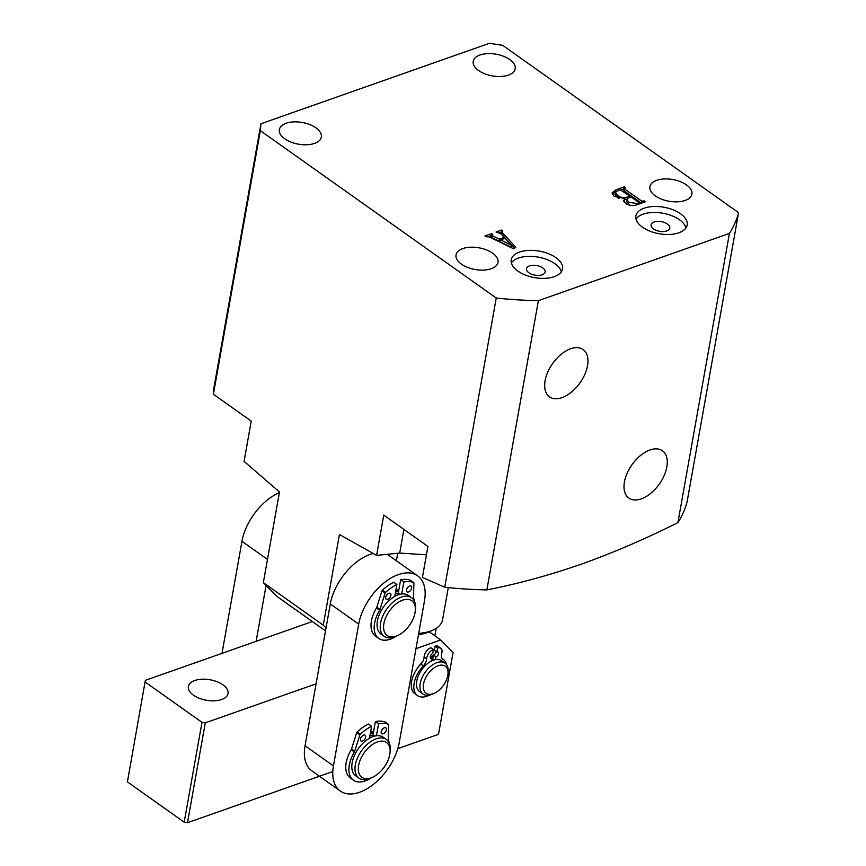 <?xml version="1.0" encoding="UTF-8"?>
<svg xmlns="http://www.w3.org/2000/svg" width="866" height="866" viewBox="0 0 866 866"><rect width="100%" height="100%" fill="white"/><g stroke="black" fill="none" stroke-linecap="round" stroke-linejoin="round"><path stroke-width="1.3" d="M554.24 276.676A26.056 13.455 10.1 0 0 562.532 268.936A26.056 13.455 10.1 0 0 548.362 253.662A26.056 13.455 10.1 0 0 519.535 252.06A26.056 13.455 10.1 0 0 511.232 259.8A26.056 13.455 10.1 0 0 525.402 275.063A26.056 13.455 10.1 0 0 554.24 276.676M561.341 271.816A26.056 13.455 10.1 0 0 544.595 258.696A26.056 13.455 10.1 0 0 518.463 258.046A26.056 13.455 10.1 0 0 511.362 262.907M542.127 274.836A9.472 4.893 10.1 0 0 545.147 272.021A9.472 4.893 10.1 0 0 539.994 266.468A9.472 4.893 10.1 0 0 529.505 265.884A9.472 4.893 10.1 0 0 526.485 268.698A9.472 4.893 10.1 0 0 531.648 274.251A9.472 4.893 10.1 0 0 542.127 274.836M678.868 232.792A26.056 13.455 10.1 0 0 687.171 225.052A26.056 13.455 10.1 0 0 672.99 209.789A26.056 13.455 10.1 0 0 644.163 208.176A26.056 13.455 10.1 0 0 635.861 215.915A26.056 13.455 10.1 0 0 650.041 231.19A26.056 13.455 10.1 0 0 678.868 232.792M685.969 227.931A26.056 13.455 10.1 0 0 669.223 214.811A26.056 13.455 10.1 0 0 643.092 214.173A26.056 13.455 10.1 0 0 635.99 219.033M666.755 230.951A9.472 4.893 10.1 0 0 669.775 228.137A9.472 4.893 10.1 0 0 664.623 222.584A9.472 4.893 10.1 0 0 654.144 221.999A9.472 4.893 10.1 0 0 651.124 224.814A9.472 4.893 10.1 0 0 656.276 230.367A9.472 4.893 10.1 0 0 666.755 230.951M561.969 397.646A29.011 16.746 125.4 0 0 584.951 374.09A29.011 16.746 125.4 0 0 582.796 349.323A29.011 16.746 125.4 0 0 570.683 348.738A29.011 16.746 125.4 0 0 547.94 371.731A29.011 16.746 125.4 0 0 549.239 396.628A29.011 16.746 125.4 0 0 561.969 397.646M641.284 498.87A29.011 16.746 125.4 0 0 664.265 475.315A29.011 16.746 125.4 0 0 662.122 450.547A29.011 16.746 125.4 0 0 649.998 449.963A29.011 16.746 125.4 0 0 627.265 472.944A29.011 16.746 125.4 0 0 628.554 497.853A29.011 16.746 125.4 0 0 641.284 498.87M260.947 123.751L260.341 130.658L213.382 394.257L213.999 387.34L260.947 123.751L489.442 43.3L502.681 45.335L738.59 212.69L687.074 501.912A258.198 133.375 -169.9 0 1 677.905 522.631C645.138 539.031 612.825 552.919 580.956 564.286C549.076 575.36 517.716 583.89 486.865 589.898A258.198 133.375 -169.9 0 1 444.734 587.235L422.402 577.416L427.923 546.446L383.757 515.108L376.58 555.377L399.702 553.071L426.429 554.792M376.58 555.377L339.429 534.506L323.278 625.165L326.038 627.937M325.508 630.859L277.088 596.512L263.34 582.634L279.491 491.985L244.071 461.372L251.248 421.114L213.382 394.257M286.148 123.243A21.314 11.009 -169.9 0 1 309.736 124.563A21.314 11.009 -169.9 0 1 321.34 137.055A21.314 11.009 -169.9 0 1 314.542 143.388A21.314 11.009 -169.9 0 1 290.954 142.078A21.314 11.009 -169.9 0 1 279.361 129.575A21.314 11.009 -169.9 0 1 286.148 123.243M462.823 248.574A21.314 11.009 -169.9 0 1 486.411 249.895A21.314 11.009 -169.9 0 1 498.015 262.387A21.314 11.009 -169.9 0 1 491.217 268.72A21.314 11.009 -169.9 0 1 467.629 267.41A21.314 11.009 -169.9 0 1 456.036 254.907A21.314 11.009 -169.9 0 1 462.823 248.574M480.024 54.991A21.314 11.009 -169.9 0 1 503.611 56.301A21.314 11.009 -169.9 0 1 515.205 68.804A21.314 11.009 -169.9 0 1 508.418 75.136A21.314 11.009 -169.9 0 1 484.83 73.816A21.314 11.009 -169.9 0 1 473.226 61.324A21.314 11.009 -169.9 0 1 480.024 54.991M656.699 180.323A21.314 11.009 -169.9 0 1 680.286 181.633A21.314 11.009 -169.9 0 1 691.891 194.136A21.314 11.009 -169.9 0 1 685.093 200.468A21.314 11.009 -169.9 0 1 661.505 199.148A21.314 11.009 -169.9 0 1 649.911 186.655A21.314 11.009 -169.9 0 1 656.699 180.323M492.667 235.844L499.336 239.124L504.218 237.403L500.905 233.755L496.056 232.012L501.674 230.031L502.832 230.854L502.107 232.283L515.8 247.297L513.581 248.791L489.193 236.862L486.064 236.754L484.917 235.942L491.628 233.571L492.776 234.394L491.477 235.022L491.119 237.013L492.31 237.847L492.667 235.844L491.942 234.686M502.128 231.103L501.75 234.285L514.458 248.206M260.341 130.658L496.25 298.012A258.198 133.375 -169.9 0 0 538.381 300.675L729.421 233.419A258.198 133.375 -169.9 0 0 738.59 212.69M615.942 189.806L624.408 186.829L625.555 187.641L624.343 188.799L641.706 201.118L644.293 200.934L645.451 201.756L637.441 204.571C633.533 206.162 629.582 205.794 625.588 203.445L623.574 200.533L625.111 198.639L614.102 196.311L612.078 192.923L615.942 189.806L615.618 191.635M624.343 188.074L623.985 190.791L641.36 203.109L641.706 201.118M677.905 522.631L729.421 233.419M486.865 589.898L538.381 300.675M444.734 587.235L496.25 298.012M263.34 582.634L323.278 625.165M397.743 553.287L396.401 560.778M492.31 237.847L498.978 241.116L499.336 239.124M498.978 241.116L500.451 240.596M503.99 238.702L504.218 237.403M499.476 232.683L501.317 232.034L501.674 230.031M501.771 233.095L501.75 234.285M488.456 236.559L491.271 235.574L491.628 233.571M500.57 239.914L500.212 241.906L510.962 247.113L511.319 245.121L505.138 238.302L500.57 239.914L511.319 245.121M621.106 189.86L623.856 188.896M624.17 188.139L624.408 186.829M623.985 190.065L623.985 190.791L623.985 190.065M642.983 202.622L643.211 201.313M644.066 202.243L644.293 200.934M623.747 201.529L625.111 198.639M612.132 193.952L615.477 191.841M638.426 204.224L638.534 202.222L631.162 196.993L628.326 197.989L626.8 199.591L626.443 201.583L630.199 205.383M629.777 197.48L630.004 196.171L619.904 189.632L615.325 192.284L614.968 194.276L617.122 197.34L618.984 198.487M624.938 199.591L626.941 199.126M627.233 198.682L627.525 197.047L630.004 196.171M617.122 197.34L617.48 195.348C620.619 197.621 623.975 198.184 627.525 197.047M615.325 192.284L617.48 195.348M626.8 199.591L628.803 202.373L637.062 203.478L638.664 202.915L638.534 202.222M628.445 204.365L628.803 202.373M636.835 204.777L637.062 203.478M434.862 635.828L436.193 628.315M418.7 633.382A37.898 19.582 10.1 0 0 432.924 630.091L428.746 631.963A33.168 17.125 -169.9 0 1 418.473 634.637M432.924 630.091A37.898 19.582 10.1 0 0 442.548 619.807L448.285 587.603M370.572 732.235A26.056 15.047 -54.6 0 1 373.636 731.499M373.495 732.322A23.685 13.672 125.4 0 0 370.507 732.614M395.827 590.46A26.056 15.047 -54.6 0 1 398.89 589.714M398.75 590.547A23.685 13.672 125.4 0 0 395.762 590.828M359.574 792.26A45.01 25.991 125.4 0 0 399.215 742.736L424.47 600.961A45.01 25.991 125.4 0 0 417.629 575.825A45.01 25.991 125.4 0 0 383.595 583.219A45.01 25.991 125.4 0 0 358.697 624.115L333.442 765.901A45.01 25.991 125.4 0 0 340.284 791.026A45.01 25.991 125.4 0 0 359.574 792.26M373.04 553.526A45.01 25.991 125.4 0 0 330.303 603.97L305.048 745.756A45.01 25.991 125.4 0 0 311.89 770.881L340.284 791.026M417.629 575.825L389.235 555.68A45.01 25.991 125.4 0 0 387.026 554.392M434.396 693.211L432.643 694.012A18.955 10.944 -54.6 0 1 423.117 694.067A18.955 10.944 -54.6 0 1 421.222 691.966A18.955 10.944 -54.6 0 1 426.635 670.36A18.955 10.944 -54.6 0 1 445.048 663.15A18.955 10.944 -54.6 0 1 446.953 665.261A18.955 10.944 -54.6 0 1 448.144 672.157L447.971 674.084A16.584 9.569 125.4 0 0 446.921 668.043A16.584 9.569 125.4 0 0 430.532 670.944A16.584 9.569 125.4 0 0 424.405 691.414A16.584 9.569 125.4 0 0 434.396 693.211A16.584 9.569 125.4 0 0 447.971 674.084M445.048 663.15L441.584 660.693A18.955 10.944 125.4 0 0 423.16 667.903A18.955 10.944 125.4 0 0 417.748 689.498A18.955 10.944 125.4 0 0 419.653 691.609L423.117 694.067M433.076 657.272A18.955 10.944 125.4 0 0 431.008 657.705M433.119 659.297A16.584 9.569 125.4 0 0 431.636 659.47M383.573 627.374A21.314 12.308 125.4 0 0 397.851 635.46A21.314 12.308 125.4 0 0 415.29 610.876A21.314 12.308 125.4 0 0 415.377 608.885A21.314 12.308 125.4 0 0 399.226 601.773A21.314 12.308 125.4 0 0 383.573 627.374M397.851 635.46L396.098 636.272A23.685 13.672 -54.6 0 1 384.19 636.337A23.685 13.672 -54.6 0 1 380.228 627.287A23.685 13.672 -54.6 0 1 391.843 603.201A23.685 13.672 -54.6 0 1 411.599 597.692A23.685 13.672 -54.6 0 1 415.561 606.741A23.685 13.672 -54.6 0 1 415.474 608.95L415.29 610.876M384.19 636.337L381.029 634.096A23.685 13.672 -54.6 0 1 377.067 625.046A23.685 13.672 -54.6 0 1 388.693 600.972A23.685 13.672 -54.6 0 1 408.449 595.451L411.599 597.692M395.177 594.108A21.314 12.308 -54.6 0 1 398.761 593.524M395.535 592.106A23.685 13.672 -54.6 0 1 398.577 591.489M222.919 684.833A20.135 10.403 -169.9 0 1 228.029 693.547A20.135 10.403 -169.9 0 1 214.541 700.81A20.135 10.403 -169.9 0 1 193.497 695.192A20.135 10.403 -169.9 0 1 188.387 686.478A20.135 10.403 -169.9 0 1 201.875 679.215A20.135 10.403 -169.9 0 1 222.919 684.833M416.86 669.028A21.314 12.308 -54.6 0 1 422.207 662.349M430.164 656.829A21.314 12.308 -54.6 0 1 433.336 655.811M433.216 656.536A18.955 10.944 125.4 0 0 430.153 657.013M415.972 648.677L440.707 639.974L453.08 652.455L438.499 734.336L397.808 748.657M332.793 771.552L187.5 822.7L184.198 822.191L201.984 722.341L205.285 722.85L316.068 683.848M127.41 781.901L145.347 680.33L127.41 781.901L184.198 822.191M145.196 682.062L201.984 722.341M440.707 639.974L429.157 631.779M145.347 680.33L312.355 621.528M205.285 722.85L187.5 822.7M358.513 771.433A21.314 12.308 125.4 0 0 372.596 777.246A21.314 12.308 125.4 0 0 390.036 752.651A21.314 12.308 125.4 0 0 389.916 748.397A21.314 12.308 125.4 0 0 371.676 745.063A21.314 12.308 125.4 0 0 358.513 771.433M372.596 777.246L370.843 778.047A23.685 13.672 -54.6 0 1 358.935 778.112A23.685 13.672 -54.6 0 1 355.201 771.584A23.685 13.672 -54.6 0 1 365.398 746.156A23.685 13.672 -54.6 0 1 386.344 739.477A23.685 13.672 -54.6 0 1 390.079 745.994A23.685 13.672 -54.6 0 1 390.22 750.725L390.036 752.651M358.935 778.112L355.774 775.871A23.685 13.672 -54.6 0 1 352.04 769.354A23.685 13.672 -54.6 0 1 362.248 743.926A23.685 13.672 -54.6 0 1 383.194 737.237L386.344 739.477M369.923 735.894A21.314 12.308 -54.6 0 1 373.506 735.299M370.28 733.892A23.685 13.672 -54.6 0 1 373.322 733.275M266.089 585.416L256.13 641.327M279.361 492.657A45.01 25.991 125.4 0 0 241.96 541.304L222.01 653.343M435.501 659.621L435.999 656.839L433.476 655.053A2.847 1.645 125.4 0 0 435.977 651.925A2.847 1.645 125.4 0 0 436.02 651.459M435.999 656.839A2.847 1.645 125.4 0 0 438.499 653.711A2.847 1.645 125.4 0 0 438.077 652.13A2.847 1.645 125.4 0 0 436.854 652.055L434.331 650.258L435.046 646.263A7.578 4.373 -54.6 0 1 438.293 646.469L440.816 648.266A7.578 4.373 -54.6 0 1 441.963 652.499A7.578 4.373 -54.6 0 1 441.703 653.592A7.578 4.373 125.4 0 0 442.58 658.918A7.578 4.373 125.4 0 0 442.753 659.026A22.224 12.828 -54.6 0 1 443.24 659.34A22.224 12.828 -54.6 0 1 446.585 664.698M436.854 652.055L437.568 648.06A7.578 4.373 -54.6 0 1 440.816 648.266M437.568 648.06L435.046 646.263M429.698 695.03A22.224 12.828 -54.6 0 1 417.52 695.593A22.224 12.828 -54.6 0 1 414.143 683.187A22.224 12.828 -54.6 0 1 423.366 665.857A7.578 4.373 125.4 0 0 426.505 659.935A7.578 4.373 125.4 0 0 426.624 658.896A7.578 4.373 -54.6 0 1 433.411 649.522L430.889 647.725A7.578 4.373 -54.6 0 0 424.102 657.11A7.578 4.373 125.4 0 1 423.983 658.149A7.578 4.373 125.4 0 1 420.844 664.06A22.224 12.828 -54.6 0 0 411.621 681.39A22.224 12.828 -54.6 0 0 414.998 693.796L417.52 695.593M433.411 649.522L432.697 653.516A2.847 1.645 125.4 0 0 430.456 655.789A2.847 1.645 125.4 0 0 430.629 658.225A2.847 1.645 125.4 0 0 431.842 658.301L430.153 657.099M434.072 659.968L432.762 659.048L433.476 655.053M431.842 658.301L431.355 661.083M381.213 731.683A3.551 2.057 -54.6 0 1 383.183 728.458A3.551 2.057 -54.6 0 1 385.868 727.873A3.551 2.057 -54.6 0 1 386.409 729.865A3.551 2.057 -54.6 0 1 384.439 733.091A3.551 2.057 -54.6 0 1 381.754 733.675A3.551 2.057 -54.6 0 1 381.213 731.683M360.44 739.001A3.551 2.057 -54.6 0 1 362.41 735.775A3.551 2.057 -54.6 0 1 365.095 735.191A3.551 2.057 -54.6 0 1 365.636 737.172A3.551 2.057 -54.6 0 1 363.666 740.398A3.551 2.057 -54.6 0 1 360.981 740.982A3.551 2.057 -54.6 0 1 360.44 739.001M371.103 777.928A27.247 15.729 -54.6 0 1 353.469 780.212A27.247 15.729 -54.6 0 1 349.323 765.003A27.247 15.729 -54.6 0 1 354.367 752.013L351.217 749.772A2.371 1.364 125.4 0 0 351.564 749.003L356.705 732.636A0.953 0.552 -54.6 0 1 357.128 731.976A37.66 21.747 -54.6 0 1 368.483 724.041L371.633 726.271L369.511 738.211M353.469 780.212L350.308 777.971A27.247 15.729 -54.6 0 1 346.173 762.762A27.247 15.729 -54.6 0 1 351.217 749.772M376.429 735.775L378.561 723.835A37.66 21.747 -54.6 0 1 388.412 724.312A0.953 0.552 125.4 0 1 388.639 724.745L388.249 739.434A2.371 1.364 -54.6 0 0 388.347 740.051A27.247 15.729 -54.6 0 1 389.278 743.212M378.561 723.835L375.4 721.605A37.66 21.747 -54.6 0 1 385.251 722.071A0.953 0.552 -54.6 0 1 385.392 722.168M374.632 736.111L373.019 734.963L375.4 721.605M357.128 731.976L360.288 734.216A37.66 21.747 -54.6 0 1 371.633 726.271M351.564 749.003L354.724 751.233L359.855 734.877L356.705 732.636M360.288 734.216A0.953 0.552 125.4 0 0 359.855 734.877M354.724 751.233A2.371 1.364 -54.6 0 1 354.367 752.013M382.924 728.685A3.551 2.057 -54.6 0 1 381.549 730.623M362.15 736.003A3.551 2.057 -54.6 0 1 360.776 737.94M406.468 589.908A3.551 2.057 -54.6 0 1 408.438 586.683A3.551 2.057 -54.6 0 1 411.123 586.098A3.551 2.057 -54.6 0 1 411.664 588.079A3.551 2.057 -54.6 0 1 409.694 591.305A3.551 2.057 -54.6 0 1 407.009 591.889A3.551 2.057 -54.6 0 1 406.468 589.908M385.695 597.215A3.551 2.057 -54.6 0 1 387.665 593.989A3.551 2.057 -54.6 0 1 390.35 593.405A3.551 2.057 -54.6 0 1 390.891 595.397A3.551 2.057 -54.6 0 1 388.921 598.623A3.551 2.057 -54.6 0 1 386.236 599.207A3.551 2.057 -54.6 0 1 385.695 597.215M396.357 636.153A27.247 15.729 -54.6 0 1 378.723 638.426A27.247 15.729 -54.6 0 1 374.577 623.217A27.247 15.729 -54.6 0 1 379.622 610.227L376.472 607.986A2.371 1.364 125.4 0 0 376.818 607.218L381.96 590.861A0.953 0.552 -54.6 0 1 382.382 590.19A37.66 21.747 -54.6 0 1 393.738 582.255L396.888 584.496L394.766 596.425M378.723 638.426L375.563 636.196A27.247 15.729 -54.6 0 1 371.427 620.987A27.247 15.729 -54.6 0 1 376.472 607.986M401.683 593.989L403.816 582.06A37.66 21.747 -54.6 0 1 413.667 582.526A0.953 0.552 125.4 0 1 413.894 582.959L413.504 597.648A2.371 1.364 -54.6 0 0 413.602 598.265A27.247 15.729 -54.6 0 1 414.533 601.426M403.816 582.06L400.655 579.819A37.66 21.747 -54.6 0 1 410.506 580.296A0.953 0.552 -54.6 0 1 410.646 580.382M399.886 594.325L398.273 593.178L400.655 579.819M382.382 590.19L385.543 592.431A37.66 21.747 -54.6 0 1 396.888 584.496M376.818 607.218L379.979 609.458L385.11 593.091L381.96 590.861M385.543 592.431A0.953 0.552 125.4 0 0 385.11 593.091M379.979 609.458A2.371 1.364 -54.6 0 1 379.622 610.227M408.178 586.91A3.551 2.057 -54.6 0 1 406.804 588.837M387.405 594.217A3.551 2.057 -54.6 0 1 386.03 596.154M403.913 529.418L399.702 553.071M333.442 765.901L305.048 745.756M358.697 624.115L330.303 603.97M267.475 559.404L241.96 541.304M423.366 665.857L420.844 664.06M426.624 658.896L424.102 657.11M388.412 724.312L385.251 722.071M413.667 582.526L410.506 580.296M501.641 231.525L501.284 233.517M623.953 188.333L623.596 190.336M638.935 202.687L638.578 204.69M443.24 659.34L442.277 658.669M388.477 724.355L385.327 722.114M413.731 582.569L410.581 580.328"/></g></svg>
